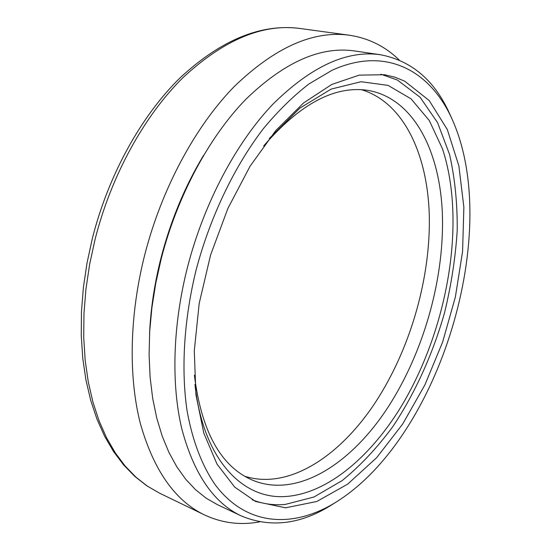 <?xml version="1.0" encoding="UTF-8"?>
<svg xmlns="http://www.w3.org/2000/svg" width="551" height="551" viewBox="0 0 551 551"><rect width="100%" height="100%" fill="white"/><g stroke="black" fill="none" stroke-linecap="round" stroke-linejoin="round"><path stroke-width="0.83" d="M380.824 74.227L397.354 80.012L420.089 97.245L437.584 122.687L449.582 154.514C454.912 178.262 457.454 203.601 457.213 230.525C455.463 257.902 451.207 285.418 444.457 313.078C432.7 354.203 415.123 393.111 392.856 426.577C377.235 447.763 360.333 465.774 342.15 480.603L313.953 497.009L285.211 504.447C273.813 505.474 262.813 503.931 252.22 499.833M194.944 384.467C202.844 457.371 240.374 497.546 282.332 496.671C324.615 495.59 368.564 459.224 400.191 408.153C447.44 330.944 466.814 222.756 442.487 148.853L429.305 120.552L411.039 98.836L388.062 85.377L361.057 81.72L331.144 89.09L299.889 108.12L269.246 138.57M263.64 145.987C300.309 103.464 335.401 84.985 368.908 90.543C413.677 98.911 439.726 150.795 442.336 212.941C444.678 275.562 425.338 346.827 391.541 401.624C354.534 461.958 297.678 500.136 251.332 479.652C220.352 465.726 201.37 430.903 194.386 375.19M244.761 476.278C290.343 490.652 343.5 453.79 378.792 397.051C411.7 344.285 430.758 275.913 429.277 214.924C427.5 154.363 403.725 102.527 361.566 89.717M404.751 81.197L429.195 100.544L447.322 129.561L458.866 165.858L463.866 207.183L462.578 251.511L455.367 297.01L442.653 341.999L424.917 384.867L402.698 423.995L376.67 457.681L347.674 484.136L316.811 501.479L285.528 507.822L255.63 501.506L234.698 487.091L217.046 464.176L203.794 433.1L195.949 394.805L194.283 350.863L199.193 303.408L210.585 255.023L227.894 208.416L250.085 166.188L275.81 130.518L303.546 102.975L331.792 84.441L359.183 75.136L384.591 74.722L394.977 77.195L404.751 81.197M399.193 59.976C385.177 46.38 368.55 38.129 349.306 35.216C313.202 30.284 274.825 47.42 234.175 86.617C195.419 126.275 161.691 188.511 144.679 255.058C129.423 315.372 128.404 376.388 140.23 423.051C153.502 470.031 174.881 500.632 204.373 514.868C222.012 523.099 240.422 525.434 259.617 521.873M452.261 119.56L450.236 115.056C435.269 80.935 412.031 60.837 380.514 54.742C346.972 49.886 311.033 66.437 272.711 104.394C236.172 142.771 204.07 202.926 187.533 267.09C172.677 325.31 171.134 384.081 181.796 428.809C193.807 473.839 213.602 502.863 241.173 515.888C270.782 528.264 301.273 524.4 332.625 504.282L336.799 501.651C294.53 528.326 247.117 527.107 215.358 484.976C202.258 466.167 192.478 441.055 187.065 410.715C180.935 369.142 183.924 319.256 196.287 269.287C210.496 216.137 234.636 166.071 263.523 128.466C278.283 110.744 293.428 95.902 308.959 83.952L332.06 70.28C386.058 45.671 430.565 70.865 452.261 119.56C502.326 231.117 440.27 436.482 336.799 501.651M380.514 54.742L354.534 50.947C320.468 46.029 284.233 62.153 245.842 99.304C209.249 136.862 177.374 195.791 161.216 258.784L155.768 283.248L151.911 307.623L149.686 331.606L149.094 354.892L150.106 377.215L152.675 398.325L156.732 418.002L162.187 436.068L168.916 452.378L176.816 466.807L185.749 479.287L195.591 489.756L206.191 498.214L217.431 504.661L241.173 515.888M203.512 155.444C184.847 186.445 170.672 220.655 160.975 258.068C154.438 283.841 150.63 309.159 149.548 334.016M299.84 28.459C261.05 23.479 221.22 39.858 180.356 77.581C141.435 115.545 108.499 174.688 92.396 238.246L87.03 262.944L83.373 287.601L81.445 311.914L81.259 335.6L82.774 358.398L85.949 380.059L90.708 400.37L96.969 419.153L104.614 436.254L113.547 451.551L123.631 464.948L134.74 476.367L146.731 485.762L159.439 493.097L147.282 486.072L135.78 477.021L125.063 465.939L115.283 452.86L106.584 437.818L99.104 420.909L92.967 402.251L88.291 381.981L85.178 360.299L83.718 337.426L83.959 313.609L85.935 289.123L89.655 264.266L95.075 239.348C111.33 175.163 144.534 115.379 183.283 77.333C223.968 39.734 262.82 23.438 299.84 28.459L349.306 35.216M159.439 493.097L204.373 514.868"/></g></svg>
